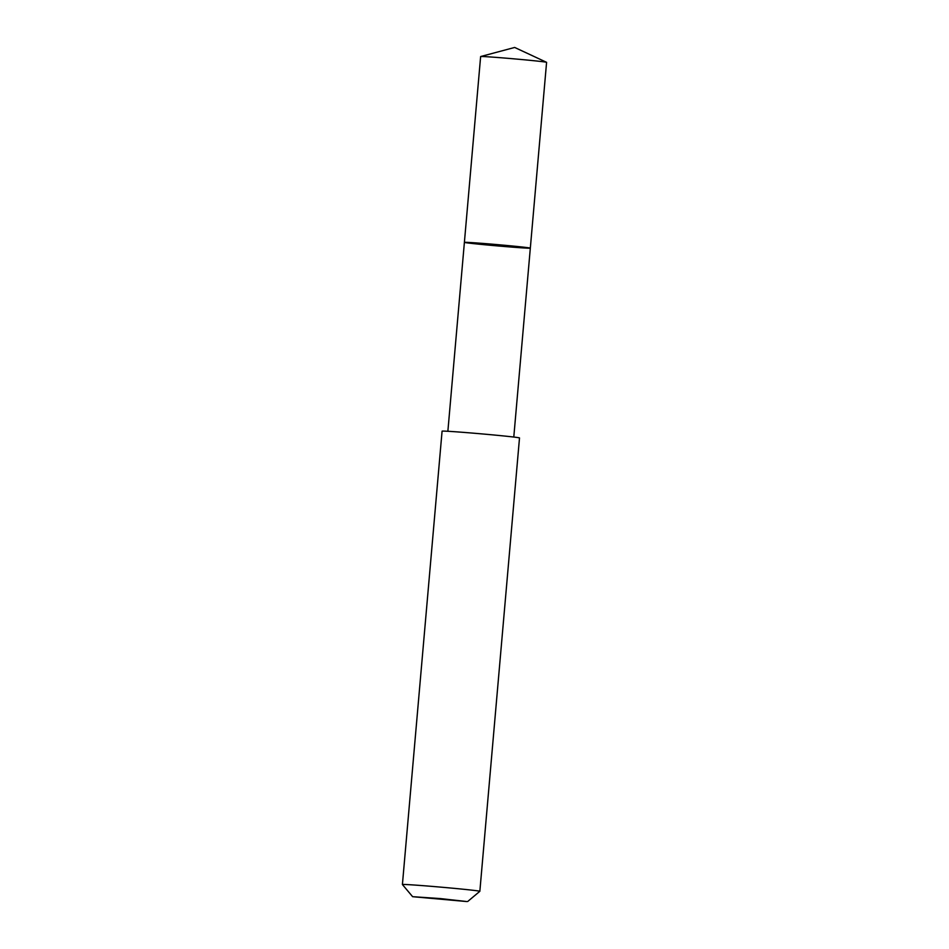 <?xml version="1.0" encoding="UTF-8"?>
<svg xmlns="http://www.w3.org/2000/svg" width="949" height="949" viewBox="0 0 949 949"><rect width="100%" height="100%" fill="white"/><g stroke="black" fill="none" stroke-linecap="round" stroke-linejoin="round"><path stroke-width="1.42" d="M465.449 242.315A33.096 0.641 5 0 1 501.57 244.996A33.096 0.641 5 0 1 530.325 248.152A33.096 0.641 5 0 1 497.3 245.898A33.096 0.641 5 0 1 464.393 242.375A33.096 0.641 5 0 1 465.449 242.315A33.096 0.641 5 0 1 501.57 244.996A33.096 0.641 5 0 1 530.325 248.152L546.588 62.337A33.096 0.641 -175 0 0 546.541 62.302A33.096 0.641 -175 0 0 516.968 59.111A33.096 0.641 -175 0 0 481.701 56.501A33.096 0.641 -175 0 0 480.68 56.537A33.096 0.641 -175 0 0 480.633 56.56L464.393 242.375A33.096 0.641 5 0 1 465.449 242.315M519.506 437.94A38.862 0.747 -175 0 0 480.858 433.812A38.862 0.747 -175 0 0 442.08 431.166L402.412 884.527A38.862 0.747 -175 0 0 402.423 884.539A38.862 0.747 -175 0 1 441.202 887.173A38.862 0.747 -175 0 1 479.85 891.301A38.862 0.747 -175 0 0 479.85 891.301L519.506 437.94M466.801 901.55L440.206 898.561L412.613 896.686L466.801 901.55M546.541 62.302L514.666 47.45L480.68 56.537M513.789 437.05L530.325 248.152M447.869 431.285L464.393 242.375M467.691 901.503L479.838 891.313M412.613 896.686L402.423 884.539"/></g></svg>
